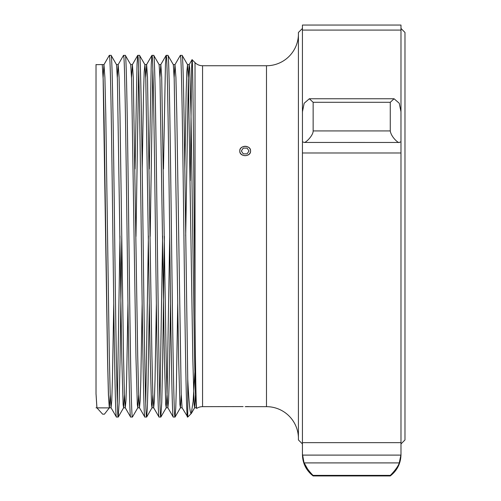 <?xml version="1.0" encoding="UTF-8"?>
<svg xmlns="http://www.w3.org/2000/svg" width="501" height="501" viewBox="0 0 501 501"><rect width="100%" height="100%" fill="white"/><g stroke="black" fill="none" stroke-linecap="round" stroke-linejoin="round"><path stroke-width="0.75" d="M245.171 406.662L250.575 406.662L245.171 406.662M400.982 28.457L404.977 32.452L404.977 439.953L400.982 443.949M400.982 112.831L400.982 25.05L302.435 25.05L302.435 112.831M399.259 142.441C398.959 143.681 391.212 137.349 390.273 130.93L390.273 102.298L394.068 98.76L399.259 103.262L400.963 111.723L400.982 152.98L400.982 141.796L399.109 142.459M400.982 454.601C400.775 463.406 397.199 470.52 390.273 475.95L390.273 475.38C390.097 475.687 397.7 468.153 399.259 462.905L400.982 454.601L400.982 152.98L302.435 152.98L302.435 453.962L303.944 462.348M298.414 35.089A31.958 31.958 0 0 1 266.482 65.744L266.482 406.662A31.958 31.958 0 0 1 298.414 437.317M302.435 443.949L298.414 439.928L298.414 32.484L302.435 28.457M196.498 407.388L196.686 408.421A10.653 10.653 0 0 1 202.561 406.662L202.561 65.744A10.653 10.653 0 0 1 195.027 62.625L192.04 59.688L191.601 68.806L190.28 180.61M113.752 303.393L112.431 379.351L111.773 400.55L111.059 407.77L116.395 417.007L118.217 417.051C117.027 419.443 115.85 332.658 114.666 236.096C113.483 139.447 112.299 52.862 111.116 55.354L116.501 64.635L117.384 79.001L121.787 358.271L123.108 404.576L123.603 407.77L124.436 394.901M111.116 55.354L109.293 55.398L103.957 64.635L103.125 77.505M116.445 417.051C115.255 419.4 114.078 332.77 112.888 236.034C111.704 139.554 110.521 52.799 109.343 55.354M187.75 379.188C188.915 402.929 190.092 414.377 191.282 413.525L187.75 417.051L187.75 379.188L184.944 177.611C184.011 105.968 183.078 54.271 182.139 55.354L187.524 64.629L188.407 79.008L192.81 358.265L194.131 404.576L194.626 407.776L195.459 394.901M182.139 55.354L180.316 55.398L174.981 64.635L174.148 77.505M187.75 417.051L182.082 407.77L181.199 393.417L176.797 114.165L175.914 77.467L174.981 64.635M187.468 417.051C186.278 419.4 185.101 332.77 183.917 236.034C182.733 139.554 181.544 52.799 180.366 55.354M170.572 303.387L169.25 379.357L168.593 400.55L167.879 407.77L173.214 417.007L175.037 417.051C173.853 419.456 172.67 332.733 171.486 236.265C170.296 139.153 169.119 53.037 167.935 55.354L173.321 64.635L174.198 79.001L178.606 358.265L179.928 404.576L180.423 407.77L181.249 394.901M167.935 55.354L166.107 55.398L165.449 64.178L163.47 169.025M173.265 417.051C172.068 419.4 170.897 332.77 169.707 236.034C168.524 139.554 167.34 52.799 166.157 55.354M156.368 303.393L155.047 379.363L154.383 400.556L153.675 407.776L159.005 417.007L160.834 417.051C159.65 419.462 158.466 332.796 157.283 236.146C156.099 139.579 154.915 52.868 153.732 55.354L159.111 64.635L159.994 78.983L164.403 358.228L165.725 404.564L166.213 407.77L167.09 393.629L169.714 236.378M153.732 55.354L151.903 55.392L151.246 64.191L149.267 168.975M159.055 417.051C157.865 419.393 156.694 332.858 155.504 236.171C154.327 139.76 153.143 52.937 151.953 55.354M142.159 303.456L140.844 379.363L140.18 400.55L139.472 407.776L144.802 417.014L146.63 417.051C145.44 419.462 144.263 332.796 143.079 236.146C141.889 139.579 140.712 52.868 139.529 55.354L144.908 64.629L145.791 78.983L150.194 358.215L151.521 404.558L152.01 407.776L152.843 394.901M139.529 55.354L137.7 55.392L137.042 64.153L135.057 168.937M144.852 417.051C143.662 419.4 142.484 332.77 141.301 236.034C140.117 139.554 138.934 52.799 137.75 55.354M127.955 303.456L126.634 379.357L125.976 400.543L125.263 407.77L130.598 417.014L132.427 417.051C131.237 419.462 130.053 332.796 128.87 236.146C127.686 139.579 126.509 52.868 125.319 55.354L130.705 64.629L131.588 79.001L135.99 358.259L137.312 404.57L137.806 407.776L138.639 394.901M125.319 55.354L123.496 55.392L118.161 64.635L117.328 77.505M130.648 417.051C129.458 419.5 128.281 332.739 127.097 236.065C125.908 139.366 124.73 52.918 123.547 55.354M175.037 417.051L175.751 408.183L176.408 384.793L177.73 303.381M160.834 417.051L161.76 402.14L162.631 362.73L164.378 236.366M162.612 235.996L159.944 403.286M146.63 417.051L147.338 408.209L148.002 384.849L149.317 303.468M150.175 236.409L152.843 69.138M148.402 235.94L145.741 403.255M132.427 417.051L137.806 407.776M135.971 236.466L138.639 69.151M118.217 417.051L119.144 402.128L120.021 362.724L121.768 236.409M119.996 236.04L117.328 403.299M196.686 408.421C196.091 409.323 195.54 373.151 195.027 317.665C194.025 207.984 193.048 54.978 192.071 59.675M191.282 413.525L193.123 401.376L194.864 372.437M239.772 150.976C239.384 157.139 250.957 157.145 250.575 150.976C250.963 144.908 239.397 144.895 239.772 150.976A5.405 4.678 0 0 0 245.171 155.654A5.405 4.678 0 0 0 250.575 150.976A5.405 4.678 0 0 0 245.171 146.298A5.405 4.678 0 0 0 239.772 150.976M266.482 65.744L202.561 65.744M243.11 406.587L202.561 406.662M266.482 406.662L250.575 406.662M249.066 406.618L246.241 406.574M96.023 394.137L96.023 64.51L96.023 393.736L96.95 407.895L102.642 414.177L104.421 414.177L109.299 407.895L108.416 394.907L107.533 358.083L103.131 78.914L102.248 64.554L96.023 64.667M96.023 393.736L96.9 407.852L109.299 407.895L96.95 407.895M96.023 393.648L96.023 390.918M96.023 296.06L96.023 291.507M96.023 287.912L96.023 271.717M96.023 245.121L96.023 230.704M96.023 214.942L96.023 201.565M96.023 172.212L96.023 160.483M96.023 122.476L96.023 115.43M96.023 105.122L96.023 102.642M96.023 96.887L96.023 91.52M96.023 83.949L96.023 72.326M102.248 64.554L103.175 78.989L104.058 116.933L107.583 358.24L108.466 394.938L109.299 407.895M109.4 407.77L110.226 394.901M139.472 407.776L138.589 393.429L137.706 355.485L133.297 77.48L132.421 64.585L130.705 64.629M142.215 168.95L143.536 93.042L144.194 71.856L144.908 64.629M167.879 407.77L166.996 393.404L166.113 355.434L161.71 77.455L160.827 64.585L159.111 64.635M175.031 64.591L173.321 64.635M184.831 169.012L186.153 93.042L186.81 71.85L187.524 64.629M196.286 407.776L195.409 393.429L194.526 355.491L191 114.19L189.679 67.848L189.184 64.629L188.313 78.763L185.689 235.977M160.827 64.585L159.944 77.505M153.675 407.776L152.792 393.404L151.909 355.434L147.507 77.455L146.624 64.585L145.741 77.505M132.421 64.585L131.538 77.505M125.263 407.77L124.386 393.423L123.503 355.478L119.977 114.178L119.094 77.473L118.161 64.635M111.059 407.77L110.176 393.404L109.299 355.447L105.774 114.14L104.891 77.455L103.957 64.635M302.454 141.783L302.454 111.723L304.163 103.262L309.349 98.76L313.144 102.298L313.144 130.93C313.319 135.364 305.716 142.973 304.163 142.441L302.454 141.783L302.435 152.98M399.059 142.459L304.163 142.441M400.982 112.85L400.963 141.783M307.952 469.631L304.163 462.905C304.458 465.83 312.211 474.91 313.144 475.38L313.144 475.95C306.217 470.52 302.642 463.4 302.435 454.601L302.435 453.962L302.435 454.601M241.338 150.976L243.254 148.114L247.093 148.114L243.254 148.096L241.338 150.976L243.254 153.851L247.093 153.851L249.01 150.976L247.093 148.096L249.01 150.976M302.435 442.659L400.982 442.659M195.027 62.625L195.027 317.665M304.163 462.905L399.259 462.905M302.454 455.102L400.969 455.102M390.273 130.93L313.144 130.93M400.982 30.085L302.435 30.085M313.144 102.298L390.273 102.298M313.144 475.38L390.273 475.38M123.603 407.77L118.267 417.007M152.01 407.776L146.674 417.014M166.213 407.77L160.884 417.014M180.423 407.77L175.087 417.007M194.626 407.776L191.401 413.363M137.7 55.392L132.364 64.629M151.903 55.392L146.574 64.629M166.107 55.398L160.777 64.635M192.04 59.688L189.184 64.629M102.242 64.591L104.008 64.591M109.343 407.814L111.109 407.814M116.451 64.591L118.211 64.591M123.553 407.82L125.319 407.82M137.756 407.82L139.522 407.82M144.858 64.585L146.624 64.585M151.96 407.82L153.726 407.82M166.163 407.814L167.929 407.814M180.373 407.82L182.132 407.82M187.474 64.585L189.24 64.585M194.576 407.82L196.342 407.82M96.023 407.82L96.906 407.82M394.062 98.76L309.349 98.76M390.273 475.95L313.144 475.95"/></g></svg>
